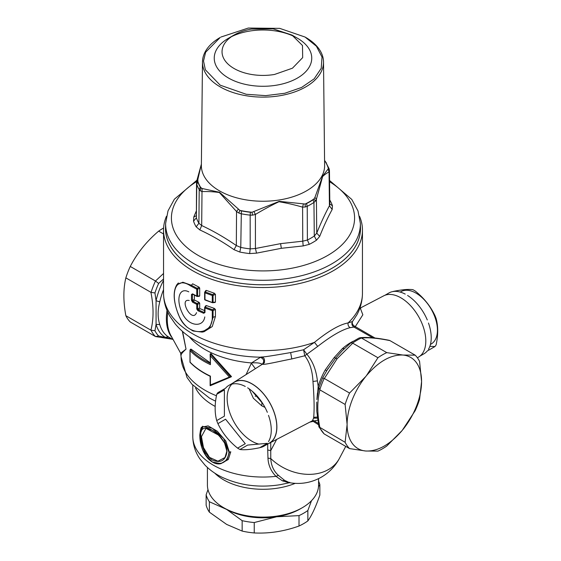 <?xml version="1.0" encoding="UTF-8"?>
<svg xmlns="http://www.w3.org/2000/svg" width="561" height="561" viewBox="0 0 561 561"><rect width="100%" height="100%" fill="white"/><g stroke="black" fill="none" stroke-linecap="round" stroke-linejoin="round"><path stroke-width="0.84" d="M318.571 481.142A57.531 33.211 0 0 1 319.854 484.662L319.854 495.068C315.857 506.716 311.853 515.335 307.856 520.917A57.531 33.211 0 0 1 299.013 526.022C284.083 531.372 269.161 533.679 254.238 532.95A57.531 33.211 0 0 1 248.109 532.207A57.531 33.211 0 0 1 242.156 531.078L226.644 524.416L209.372 512.158A57.531 33.211 0 0 1 206.139 505.18L206.139 494.774A57.531 33.211 0 0 0 209.372 501.751L209.372 512.158M226.616 509.409L209.372 501.751M242.156 531.078L242.156 520.671L226.644 509.43M206.139 494.774L207.984 489.613M311.523 500.671L307.856 510.51L307.856 520.917M319.854 484.662L318.501 486.682M299.013 526.022L299.013 515.615A57.531 33.211 0 0 0 307.856 510.51M299.013 515.615L276.629 516.779A52.657 30.399 180 0 0 301.236 508.315M276.622 516.779L254.238 522.543L254.238 532.95M242.156 520.671A57.531 33.211 0 0 0 248.109 521.8A57.531 33.211 0 0 0 254.238 522.543M226.623 509.402L229.919 511.071M240.95 515.026L256.531 517.586M419.993 356.102L423.955 353.816A35.105 20.266 -120 0 0 427.286 350.969L434.95 346.544L429.866 346.312M428.471 349.279A35.105 20.266 -120 0 0 428.471 323.024M427.286 319.966A35.105 20.266 -120 0 0 407.588 295.465M405.224 294.097A35.105 20.266 -120 0 0 388.857 293.01L384.888 295.303M393.107 291.538A35.105 20.266 60 0 1 393.191 291.44C401.851 289.637 408.415 289.055 412.882 289.679A35.105 20.266 60 0 1 414.067 290.325A35.105 20.266 60 0 1 415.252 291.047C423.913 298.003 430.483 306.166 434.95 315.548A35.105 20.266 60 0 1 435.855 317.828A35.105 20.266 60 0 1 436.135 318.599C438.232 326.137 438.232 334.896 436.135 344.861A35.105 20.266 60 0 1 434.95 346.544M430.455 344.391A30.224 17.454 -120 0 0 434.817 316.839A30.224 17.454 -120 0 0 400.259 292.099M328.129 168.994L328.276 168.223L329.454 170.733L329.055 171.925C326.86 173.019 324.721 174.548 322.638 176.526L316.411 199.162L314.91 197.465L322.694 176.035L328.129 168.994L329.055 171.925L329.426 205.782L329.826 204.246L329.454 170.733M201.385 164.121L197.865 179.359L197.872 181.953A66.338 38.302 -0 0 0 199.344 185.453A66.338 38.302 -0 0 0 200.284 187.164L202.1 188.489L219.575 192.304L239.863 210.368A66.198 38.218 180 0 0 252.022 212.247L279.252 201.35L305.142 204.029A66.198 38.218 180 0 0 314.041 198.889L314.91 197.465M202.1 188.489L202.002 191.582L200.2 190.726L200.971 187.914A66.198 38.218 180 0 1 199.478 185.319A66.198 38.218 180 0 1 197.717 180.894L196.532 182.83L196.967 180.193L174.366 199.211L168.012 210.866L165.635 223.383A97.369 56.219 0 0 0 290.409 278.018A97.369 56.219 0 0 0 360.358 223.383L358.016 210.978L351.782 199.428L329.566 180.481M324.574 160.642L325.015 161.203A66.198 38.218 180 0 1 326.516 163.798A66.198 38.218 180 0 1 328.276 168.223L328.122 167.388A66.338 38.302 0 0 0 326.649 163.889A66.338 38.302 0 0 0 325.703 162.178L326.446 162.956M303.34 204.148L302.589 207.142L305.296 206.988L305.142 204.029L306.481 203.594A66.338 38.302 0 0 0 313.087 199.779L314.041 198.889L315.317 201.203L316.411 199.162L316.741 233.11L319.686 236.405C323.76 226.132 327.926 217.156 332.182 209.47L332.456 205.768A70.728 40.834 180 0 0 329.819 200.095L329.777 200.025M254.014 211.778L255.416 214.442C263.46 209.618 271.314 205.382 278.978 201.729C286.657 203.012 294.525 204.814 302.589 207.142L302.765 241.181L307.393 240.038L307.232 206.315L305.296 206.988M238.208 209.337L236.532 211.518L238.839 213.033L239.863 210.368L241.356 210.88A66.338 38.302 0 0 0 250.381 212.275L252.022 212.247L252.52 215.151L255.416 214.442L255.43 248.502L256.531 253.144L281.327 248.306L303.185 245.928L309.286 244.344A70.728 40.834 180 0 0 316.474 240.192L319.686 236.405M234 249.659C222.682 241.77 211.294 235.199 199.842 229.94L196.168 226.847L198.903 223.25L201.687 225.543L202.002 191.582C207.921 191.413 213.699 191.722 219.33 192.507L236.532 211.518L236.335 245.55L234 249.659L239.828 252.05A70.728 40.834 180 0 0 249.645 253.572L256.531 253.144M328.122 167.388L329.111 168.7L329.454 170.635M326.867 164.331A67.481 38.961 0 0 0 326.783 164.191L326.453 163.686M197.865 179.359L196.939 180.677M197.872 181.953L196.75 184.303L196.532 182.83L196.378 217.815L196.75 184.303A67.481 38.961 -0 0 0 199.204 189.604L200.2 190.726M315.317 201.203L313.95 202.437L314.286 236.055L316.741 233.11C320.955 222.717 325.184 213.608 329.426 205.782L332.182 209.47M252.52 215.151L250.164 215.144L250.192 248.888L255.43 248.502L280.598 243.642L281.327 248.306M238.839 213.033L240.985 213.727A67.481 38.961 0 0 0 250.164 215.144L250.381 212.275M241.356 210.88L240.774 247.429L236.335 245.55C224.793 237.598 213.243 230.929 201.687 225.543L199.842 229.94M196.175 215.817L193.804 216.932L193.538 221.174A70.728 40.834 180 0 0 196.168 226.847M193.804 216.932L196.224 211.231M280.598 243.642L302.765 241.181L303.185 245.928M360.358 223.383L360.457 227.815A97.467 56.268 180 0 1 290.437 282.506A97.467 56.268 180 0 1 165.537 227.815L165.635 223.383M305.051 37.04L305.794 37.468A60.518 34.943 180 0 1 321.067 52.334A60.518 34.943 180 0 1 323.515 61.955A60.518 34.943 180 0 1 245.956 95.7A60.518 34.943 180 0 1 204.919 72.011A60.518 34.943 180 0 1 202.479 61.955A60.518 34.943 180 0 1 220.2 37.468L205.635 52.236L203.517 61.016L205.368 69.816L220.2 85.174L246.251 94.276L265.662 95.629L284.778 93.273L301.552 87.474L314.153 78.842L321.229 68.323L322.014 57.04L316.418 46.226L305.051 37.04L279.743 28.373L248.278 28.05L220.936 37.04M276.72 85.146A48.751 28.148 180 0 1 214.239 58.141A48.751 28.148 180 0 1 228.523 38.232L234.035 35.048A40.953 23.646 180 0 1 251.468 29.081L273.13 28.856L291.951 35.048L297.47 38.232A48.751 28.148 180 0 1 311.748 58.141A48.751 28.148 180 0 1 276.72 85.146M231.518 36.64A48.751 28.148 180 0 1 249.266 31.128A48.751 28.148 180 0 1 294.469 36.64M291.951 35.048L302.491 45.518L302.674 57.622L292.463 68.19L274.525 74.459A40.953 23.646 180 0 1 227.773 63.835A40.953 23.646 180 0 1 234.035 35.048M359.538 216.308A99.458 57.418 180 0 1 362.455 230.101L362.455 293.221C362.399 300.829 360.534 308.059 356.852 314.903L352.483 321.544L348.108 322.926C347.757 325.043 348.458 326.621 350.197 327.652C342.168 329.566 331.341 335.815 317.715 346.403L306.867 354.257L303.571 349.784L290.654 352.581L291.783 358.949L304.777 355.779L303.571 349.784L314.455 342.357L317.715 346.403M362.455 293.221A99.458 57.418 180 0 1 348.108 322.926C339.58 324.546 328.36 331.025 314.455 342.357A99.458 57.418 180 0 1 290.998 348.318A99.458 57.418 180 0 1 163.539 293.221C163.602 301.355 165.719 309.027 169.878 316.236L175.305 324.02C180.838 330.632 187.753 336.312 196.055 341.053C214.744 351.459 236.49 356.845 261.3 357.224L261.426 357.224C264.126 357.399 265.051 359.32 264.203 362.974L264.504 362.378M372.777 337.799L353.949 327.07A3.899 1.529 119.1 0 0 355.295 326.614C352.785 325.31 351.845 323.613 352.483 321.544C351.382 323.809 351.873 325.653 353.949 327.07L350.197 327.652M374.972 338.024L355.295 326.614L362.848 314.791L360.428 308.536M317.701 417.019L313.683 417.321C314.426 409.691 314.188 397.749 312.961 381.48C312.484 370.912 309.763 362.343 304.777 355.779L306.867 354.257C312.659 361.032 316.173 369.895 317.407 380.863L318.171 386.22L317.624 394.032M264.203 362.974L262.197 364.341C260.5 363.009 256.938 362.539 251.524 362.946L260.949 357.013C264.203 357.273 281.159 354.145 290.654 352.581M262.772 364.271C264.266 364.994 282.148 360.73 291.783 358.949M261.244 364.945L262.197 364.341C264.687 361.277 264.028 358.914 260.227 357.252M189.302 336.761A81.906 47.285 180 0 0 251.524 362.946L246.069 374.594M181.14 355.183C180.887 354.335 182.521 352.322 186.028 349.138L182.606 331.509M167.788 312.189A51.072 29.488 -60 0 0 170.867 335.45L180.635 353.185L181.091 356.852L186.988 377.441L191.89 384.18L209.555 398.135L215.592 401.164M182.339 331.278L186.028 349.138L180.642 353.199M249.098 388.794L253.362 398.254L261.756 405.813L264.981 407.398M252.233 391.234L261.952 402.651L261.756 405.813M278.417 475.363L275.998 476.345A70.202 40.532 180 0 1 192.788 436.514C192.9 444.712 195.284 452.194 199.94 458.961L205.074 465.216C209.786 470.006 215.347 473.968 221.749 477.109C239.68 485.489 259.196 488.007 280.304 484.676L289.553 482.698L284.546 480.342L278.417 475.363C273.684 471.079 271.131 465.476 270.767 458.54L270.746 450.637L267.723 449.985L267.969 458.134C268.291 465.146 270.963 471.219 275.998 476.345L282.372 480.826L289.076 482.769M289.357 482.663L289.813 482.334M163.539 280.374A52.657 30.399 120 0 0 156.07 300.766L159.787 301.818C157.585 310.247 157.585 317.828 159.787 324.56L156.07 324.384A52.657 30.399 120 0 0 165.116 337.245L168.496 336.944L173.188 339.664M151.063 292.393L154.948 292.94L156.07 300.766L156.07 324.384L154.955 330.745L150.916 330.17C153.749 319.195 153.749 306.572 150.916 292.323L151.063 292.393A57.531 33.211 -60 0 1 155.474 281.019L163.539 273.48M172.522 339.279L155.474 336.544L158.637 335.99L171.876 338.907M154.948 292.94A55.581 32.089 -60 0 1 158.637 283.438L163.539 278.978M158.637 283.438L155.474 281.019M163.539 233.958L158.658 231.139C146.568 241.391 137.108 253.165 130.271 266.454A57.531 33.211 120 0 0 125.853 277.856C123.224 288.95 123.224 301.566 125.853 315.703A57.531 33.211 120 0 0 130.271 321.993L155.474 336.544A57.531 33.211 120 0 1 151.063 330.261M334.132 357.623L325.268 369.881L326.67 370.73L335.646 358.149L334.132 357.623L342.329 348.661L344.377 348.69M366.48 375.59L377.932 357.736A57.531 33.211 -60 0 1 386.774 352.631L402.959 355.043C390.884 354.538 378.724 361.389 366.487 375.597L365.73 376.543A52.657 30.399 -60 0 0 347.112 424.523A52.657 30.399 -60 0 0 365.73 451.009C377.805 451.514 389.965 444.663 402.195 430.448L386.774 446.016A57.531 33.211 120 0 1 377.932 451.121L365.73 451.009L349.545 448.59A57.531 33.211 -60 0 1 345.12 442.299L347.112 424.523L345.12 404.446A57.531 33.211 -60 0 1 346.656 399.965A57.531 33.211 -60 0 1 349.545 393.051L324.342 378.5L337.112 358.738L335.646 358.149L342.084 350.92M317.463 393.044L317 398.429M316.79 411.101L316.741 402.076M345.12 442.299L318.893 426.837L316.825 411.62M318.22 423.394L314.265 420.925L317.715 420.161M317.94 418.148L313.557 418.176L313.683 417.321M232.864 383.072A35.238 20.343 60 0 1 233.916 382.322A35.238 20.343 60 0 1 266.65 397.819A35.238 20.343 60 0 1 273.831 438.997A35.238 20.343 60 0 1 269.14 443.337L312.393 420.778L313.557 418.176M314.265 420.925L313.143 420.406L313.213 421.388L318.445 424.698M318.893 426.837L324.195 433.948L349.545 448.59M318.886 387.588L319.917 389.895C317.084 400.877 317.084 413.492 319.917 427.748M318.802 387.77L316.895 399.607M324.342 378.5L322.575 378.044L327.982 368.563M377.932 357.736L352.596 343.094L350.934 342.806M386.774 352.631L361.417 338.002L359.131 337.96L351.046 342.624M359.938 337.736C367.132 336.951 376.894 337.813 389.215 340.317L389.958 340.611C377.665 338.136 368.198 337.287 361.572 338.08M309.756 422.153L313.213 421.388M417.419 357.82L418.941 356.852A35.238 20.343 -120 0 0 422.756 353.016A35.238 20.343 -120 0 0 416.073 312.547A35.238 20.343 -120 0 0 383.71 295.836L359.917 308.255M269.14 443.337A35.238 20.343 60 0 1 267.969 443.87M402.195 430.455L415.161 410.701A57.531 33.211 -60 0 0 418.05 403.787A57.531 33.211 -60 0 0 419.586 399.306L421.577 381.529A52.657 30.399 -60 0 1 402.959 429.509M415.161 355.162A57.531 33.211 -60 0 1 419.586 361.459L421.577 381.529A52.657 30.399 -60 0 0 402.959 355.043L415.161 355.162L389.958 340.611M349.545 393.051L365.73 376.543M345.12 404.446L319.917 389.895M158.658 231.139A57.531 33.211 -60 0 1 163.602 228.011M125.853 315.703L150.916 330.17M125.853 277.856L150.916 292.323M130.271 266.454L155.334 280.928M318.571 478.645L318.571 485.027A55.581 32.089 180 0 1 316.327 494.066A55.581 32.089 180 0 1 302.295 507.719A55.581 32.089 180 0 1 278.642 515.818A55.581 32.089 180 0 1 223.692 507.719A55.581 32.089 180 0 1 207.416 485.027L207.416 467.481M362.455 230.101A99.458 57.418 180 0 1 358.43 246.272A99.458 57.418 180 0 1 290.998 285.205A99.458 57.418 180 0 1 163.539 230.101A99.458 57.418 180 0 1 166.449 216.308M223.692 507.719L225.76 508.911A52.657 30.399 0 0 0 300.226 508.911L302.295 507.719M360.421 226.188A97.509 56.296 180 0 1 356.558 244.365A97.509 56.296 180 0 1 247.142 284.055A97.509 56.296 180 0 1 165.572 226.188M205.754 290.794L206.385 290.402L214.737 293.382L212.563 294.602L212.282 295.5L204.975 292.849L206.385 290.402M215.431 302.084L213.061 302.337L213.061 295.5L215.431 294.174L215.431 302.084L214.737 302.428M212.563 302.66L212.282 302.337L213.061 302.337L212.563 302.66L204.975 299.679L204.975 292.849A0.778 0.449 -0 0 1 204.639 292.477L204.639 299.308A0.778 0.778 0 0 0 205.13 300.037L212.416 302.681A0.778 0.778 0 0 0 212.752 302.723L215.08 302.47M204.779 292.036A0.778 0.778 0 0 0 204.639 292.477A0.778 0.449 -0 0 1 204.744 292.253L205.305 291.965L204.744 292.253L205.305 291.965L212.563 294.602L213.061 295.5A0.778 0.449 180 0 1 212.282 295.5L212.282 302.337A0.778 0.449 180 0 0 213.061 302.337M199.702 288.088L197.654 289.259A0.778 0.449 180 0 1 196.757 289.21L197.135 288.34L199.12 287.211L199.702 288.088L199.702 295.892L197.654 296.082L197.654 289.259L197.135 288.34L191.147 285.156L182.837 282.218L176.708 284.883M176.883 284.658C172.802 291.432 173.342 301.495 178.51 314.833C180.733 319.924 183.671 324.111 187.318 327.393L193.012 330.997L202.177 332.098L210.024 327.112L213.061 317.309L215.431 316.516L212.233 326.586L204.036 331.719L202.177 332.098M178.384 282.947L177.101 284.399M197.135 296.397L196.757 296.04A0.778 0.449 180 0 0 197.654 296.082L196.757 296.04L196.757 289.21L190.74 286.005C174.962 275.276 169.71 293.417 178.573 314.756C186.259 336.712 212.591 336.859 212.282 317.309L213.061 317.309L213.061 310.661L215.431 309.328L215.431 316.516M212.282 317.309L212.282 310.661L212.563 309.756L214.737 308.543L206.385 305.563L205.305 307.119L212.563 309.756L213.061 310.661A0.778 0.449 180 0 1 212.282 310.661L204.975 308.01L204.975 312.512A0.778 0.449 180 0 1 204.639 312.154L204.639 307.638A0.778 0.449 -0 0 0 204.975 308.01L205.305 307.119L204.744 307.414A0.778 0.449 -0 0 0 204.639 307.638A0.778 0.778 0 0 1 204.779 307.197M205.754 305.955L206.385 305.563M205.137 310.85L200.284 308.718L198.292 309.861L204.05 312.407L204.639 311.558M199.702 307.842L197.654 309.013L198.292 309.861L197.928 310.731L196.757 308.964L197.654 309.013L197.654 304.42L199.702 303.249L199.702 307.842M199.12 302.372L194.912 300.219L192.97 301.341L197.135 303.501L196.757 304.371A0.778 0.449 180 0 0 197.654 304.42L197.135 303.501L199.12 302.372L199.702 303.249M190.74 286.005L192.668 283.803L199.12 287.211M199.702 295.892L199.12 296.215L199.702 295.892M194.365 295.065L194.365 299.308L192.416 300.43L192.97 301.341L192.57 302.197L191.483 300.359L192.416 300.43L192.416 294.546L193.222 294.476M204.05 312.407L203.713 313.297L197.928 310.731M204.975 312.512L203.713 313.297M196.757 308.964L196.757 304.371L192.57 302.197M192.416 294.546A0.778 0.449 180 0 1 191.483 294.476L192.57 293.859L192.97 294.237L192.57 293.859L192.97 294.237L192.416 294.546M196.757 296.04L192.57 293.859M210.417 355.821L210.277 353.865L230.774 377.048L231.511 376.62L210.859 353.514L210.13 354.433L210.417 364.657L210.417 355.835L229.393 377.076L210.417 384.958L210.417 376.122A83.463 48.19 0 0 1 190.081 362.154L190.081 350.688L190.214 349.538L190.943 349.089L210.13 362.715M210.417 364.657A83.463 48.19 0 0 1 190.081 350.688L190.214 349.538M210.256 385.709L230.774 377.048L210.123 385.652M230.774 377.048L229.393 377.076M210.277 385.695L210.417 384.965M200.614 434.361L199.8 435.175L205.501 455.097L212.331 462.026L220.88 463.674L226.995 459.803L229.372 452.25L230.781 451.78L228.306 459.487L220.88 463.674M199.8 435.175L201.918 427.11L208.131 425.89L217.31 431.227L225.824 441.016L229.372 452.25L228.993 452.25C227.415 462.411 221.833 465.63 212.247 461.906C204.078 455.378 199.926 446.542 199.8 435.399L199.8 435.175M228.993 452.25L223.643 438.506L212.247 428.218L202.984 426.577L199.8 435.399M200.922 436.556L201.448 436.64L205.971 428.352L218.867 435.287L224.589 442.98L226.988 451.605C225.634 460.609 220.725 463.435 212.247 460.062C204.898 454.291 201.119 446.458 200.922 436.556C198.264 417.812 225.929 433.779 226.988 451.605M201.448 436.64L203.496 447.629L209.484 457.369L217.927 461.191L224.982 457.538L226.847 451.521M204.786 316.923C203.131 328.332 187.619 326.172 182.087 312.701C175.838 299.602 179.106 286.832 188.791 291.846M196.539 312.645C192.135 323.879 178.342 298.052 189.225 300.507M258.796 444.081A35.105 20.266 60 0 1 232.584 419.298A35.105 20.266 60 0 1 230.178 386.263A35.105 20.266 60 0 1 231.875 384.152M217.906 423.632L225.571 419.207L245.262 443.709L237.605 448.134C228.937 441.177 222.373 433.008 217.906 423.632A35.105 20.266 -120 0 1 216.721 420.582L224.386 416.157L224.386 389.895L216.721 394.32A35.105 20.266 -120 0 1 217.002 393.871A35.105 20.266 -120 0 1 217.906 392.637L225.571 388.212A35.105 20.266 60 0 1 228.895 385.365L234.414 382.181A35.105 20.266 60 0 1 266.84 398.226A35.105 20.266 60 0 1 273.747 438.898A35.105 20.266 60 0 1 269.518 442.98L264 446.163A35.105 20.266 60 0 1 259.869 447.622M228.895 385.365A35.105 20.266 60 0 1 245.262 386.452M247.632 387.819A35.105 20.266 60 0 1 267.331 412.321M268.509 415.371A35.105 20.266 60 0 1 268.509 441.633M266.538 444.193A35.105 20.266 60 0 1 265.388 444.438M267.331 443.316L259.666 447.741C251.005 449.536 244.435 450.125 239.968 449.501L247.632 445.076L267.331 443.316A35.105 20.266 60 0 1 264 446.163M237.605 448.134A35.105 20.266 -120 0 0 238.783 448.849A35.105 20.266 -120 0 0 239.968 449.501M216.721 420.582C214.625 413.036 214.625 404.285 216.721 394.32M323.515 61.955L324.623 165.439A61.626 35.581 180 0 1 271.945 200.866A61.626 35.581 180 0 1 203.86 175.677A61.626 35.581 180 0 1 201.371 165.439L202.479 61.955M325.703 162.178L329.111 168.7M200.284 187.164L199.204 189.604L198.903 223.25A67.839 39.165 180 0 1 196.378 217.815L193.538 221.174M313.087 199.779L313.95 202.437A67.481 38.961 0 0 1 307.232 206.315L306.481 203.594M316.474 240.192L314.286 236.055A67.839 39.165 180 0 1 307.393 240.038L309.286 244.344M249.645 253.572L250.192 248.888A67.839 39.165 180 0 1 240.774 247.429L239.828 252.05M196.652 181.582A91.59 52.881 0 0 0 184.807 245.571A91.59 52.881 0 0 0 288.782 268.775A91.59 52.881 0 0 0 329.58 181.722M329.819 204.015L332.456 205.768M216.441 395.757A81.906 47.285 180 0 1 181.091 356.852M251.314 363.205L255.367 368.682M215.165 406.409A70.202 40.532 180 0 1 195.565 388.023M255.206 396.234A70.202 40.532 180 0 1 257.183 396.122M267.723 444.017L267.723 449.985M345.744 446.395L339.461 458.323A44.852 34.41 -152.2 0 1 328.522 469.501A44.852 34.41 -152.2 0 1 270.767 458.54L267.969 458.134M276.65 439.424L270.746 450.637L270.746 442.503M289.806 482.334L288.971 482.572M284.546 480.342L282.372 480.826M295.177 483.358A55.581 32.089 180 0 1 278.642 487.986A55.581 32.089 180 0 1 214.737 473.119M167.017 310.429A50.7 29.277 120 0 0 170.768 335.899A50.7 29.277 120 0 0 172.157 337.785M163.539 289.679A50.7 29.277 120 0 0 159.787 301.818M159.787 324.56A50.7 29.277 120 0 0 168.496 336.944M158.637 335.99A55.581 32.089 -60 0 1 154.948 330.745M318.171 386.227A50.7 29.277 -60 0 1 319.574 382.111A50.7 29.277 -60 0 1 325.268 369.881M342.329 348.661A50.7 29.277 -60 0 1 353.002 341.319M312.961 381.48L317.407 380.863M319.777 427.671A57.531 33.211 120 0 0 324.195 433.948M324.195 378.43A57.531 33.211 120 0 0 321.306 385.337A57.531 33.211 120 0 0 319.777 389.804M337.112 358.738L352.729 343.185M361.417 338.002A57.531 33.211 120 0 0 352.596 343.094M204.975 299.679L205.305 300.023L204.975 299.679A0.778 0.449 180 0 1 204.639 299.308M204.744 307.414L205.305 307.119L204.744 307.414M191.483 294.476L191.483 300.359M210.305 363.388C202.121 359.468 195.473 354.811 190.368 349.419M325.485 161.582L324.567 160.509M201.385 164.1L196.967 180.2M359.832 308.192L360.73 308.606M261.468 364.804L262.204 364.341M261.952 402.651L262.324 402.896M192.788 385.19L192.788 436.514M316.916 399.327L316.993 398.527M316.79 411.045L316.748 410.301M312.393 420.778L313.543 420.547M318.781 387.819L322.575 378.044M351.06 342.61L341.81 351.179M339.461 458.323C335.212 466.303 329.181 472.579 321.376 477.152C311.39 482.762 300.759 484.606 289.483 482.691M233.916 382.322L261.812 364.58M163.539 230.101L163.539 293.221M205.845 290.5L204.786 292.029M205.845 305.661L204.786 307.183M199.421 296.271L197.353 296.467M192.654 294.167L196.911 296.39A0.778 0.778 0 0 0 197.339 296.474M210.13 385.617L210.13 376.27C201.897 372.343 195.179 367.672 189.983 362.252M189.983 362.238L189.983 350.155M201.918 427.11L202.724 426.199M201.764 427.293C201.147 426.767 200.48 429.431 199.751 435.287L201.497 446.402C202.647 450.735 204.891 454.859 208.236 458.786C212.381 462.783 216.385 464.445 220.242 463.786M205.971 428.352L212.416 430.287L217.359 433.955L222.128 439.214C225.129 443.267 226.686 447.334 226.791 451.416L224.982 457.538"/></g></svg>
